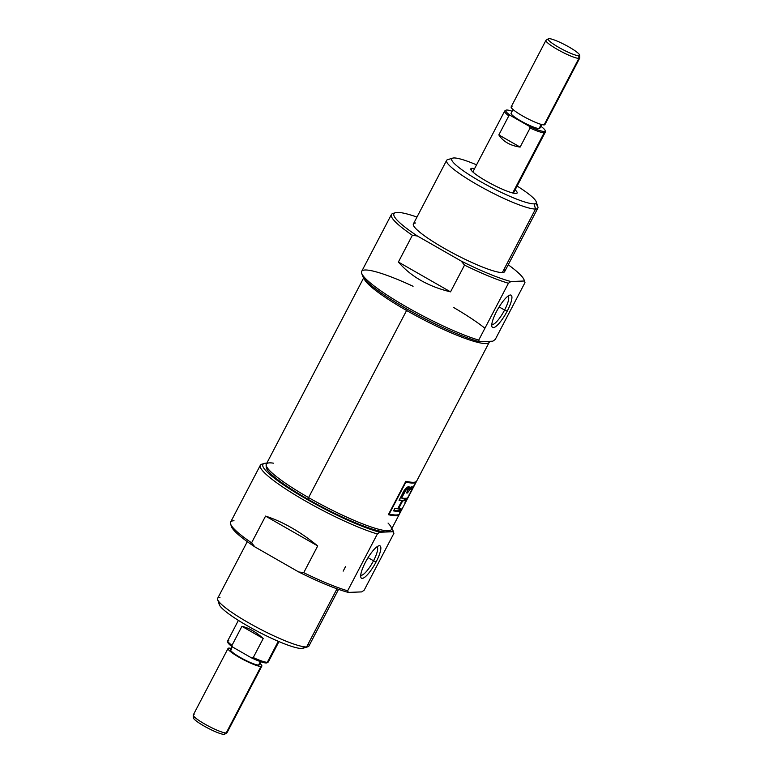 <?xml version="1.0" encoding="UTF-8"?>
<svg xmlns="http://www.w3.org/2000/svg" width="773" height="773" viewBox="0 0 773 773"><rect width="100%" height="100%" fill="white"/><g stroke="black" fill="none" stroke-linecap="round" stroke-linejoin="round"><path stroke-width="1.16" d="M376.132 561.865A18.649 4.599 -60.2 0 1 362.228 578.417A18.649 4.599 -60.2 0 1 365.416 562.28A18.649 4.599 -60.2 0 1 379.321 545.728A18.649 4.599 -60.2 0 1 376.132 561.865A18.649 4.599 119.8 0 0 378.712 545.844A18.649 4.599 119.8 0 0 365.416 562.28A18.649 4.599 119.8 0 0 360.807 577.141A18.649 4.599 119.8 0 0 376.132 561.865L373.523 560.783A16.339 4.029 -60.2 0 1 360.74 575.151A16.339 4.029 119.8 0 0 373.523 560.783A16.339 4.029 119.8 0 0 376.963 546.791A16.339 4.029 119.8 0 1 373.523 560.783L368.054 557.652M393.901 533.341L364.189 590.166L361.754 591.896L348.343 592.418L347.647 590.814L377.359 533.979L379.794 532.249L393.206 531.727L393.901 533.341L364.189 590.166L361.754 591.896L348.343 592.418A73.416 10.832 -152.4 0 1 298.678 571.952L254.887 546.898A73.416 10.832 -152.4 0 1 231.407 526.461L230.596 523.949A75.329 11.112 27.6 0 0 251.583 542.839L265.564 516.093C282.744 521.659 300.127 531.611 317.713 545.931L303.731 572.677A75.329 11.112 27.6 0 0 347.647 590.814L377.359 533.979A75.329 11.112 -152.4 0 1 301.064 498.459A75.329 11.112 -152.4 0 1 260.327 465.259A75.329 11.112 -152.4 0 1 261.844 464.187L264.366 463.423A73.416 10.832 27.6 0 0 300.175 495.396A73.416 10.832 27.6 0 0 379.794 532.249L393.206 531.727A73.416 10.832 27.6 0 0 393.042 530.693A73.416 10.832 27.6 0 0 391.872 528.519A73.416 10.832 27.6 0 1 393.206 531.727L393.901 533.341A75.329 11.112 -152.4 0 0 393.853 533.196L393.042 530.693M260.327 465.259L230.615 522.094A75.329 11.112 27.6 0 0 230.596 523.949M247.292 541.651L217.657 598.321A51.491 7.595 27.6 0 0 217.648 599.597A51.491 7.595 27.6 0 0 257.448 627.686A51.491 7.595 27.6 0 0 306.601 646.953A51.491 7.595 27.6 0 0 307.886 646.769A51.491 7.595 27.6 0 0 308.92 646.035L338.545 589.364M307.886 646.769L302.832 648.286A47.675 7.034 -152.4 0 1 301.644 648.46A47.675 7.034 -152.4 0 1 256.134 630.623A47.675 7.034 -152.4 0 1 219.281 604.612L217.648 599.597M303.731 572.677L298.678 571.952L254.887 546.898L251.583 542.839L265.564 516.093C282.744 521.659 300.127 531.611 317.713 545.931L265.564 516.093L317.713 545.931L303.731 572.677A75.329 11.112 27.6 0 0 347.647 590.814L348.343 592.418A73.416 10.832 -152.4 0 1 298.678 571.952L303.731 572.677M263.342 463.926A75.329 11.112 -152.4 0 0 294.03 494.237A75.329 11.112 -152.4 0 0 377.359 533.979L379.794 532.249A73.416 10.832 27.6 0 1 296.388 493.106A73.416 10.832 27.6 0 1 266.811 463.143A73.416 10.832 27.6 0 0 264.366 463.423M388.056 523.07A70.556 10.416 -152.4 0 1 373.311 527.688A70.556 10.416 -152.4 0 1 308.572 497.599L308.012 499.261A69.454 10.252 27.6 0 0 389.534 530.616A69.454 10.252 -152.4 0 1 388.867 531.331A69.454 10.252 -152.4 0 1 308.012 499.261A69.454 10.252 -152.4 0 1 266.221 467.211L266.115 465.046A70.556 10.416 27.6 0 0 308.572 497.599A70.556 10.416 27.6 0 0 390.713 530.181A70.556 10.416 27.6 0 0 391.36 529.505L399.226 514.46A70.556 10.416 27.6 0 0 399.312 514.258L399.312 514.258A70.556 10.416 -152.4 0 1 388.355 514.683A70.556 10.416 27.6 0 0 399.226 514.46M489.406 341.386A70.556 10.416 -152.4 0 1 489.222 342.304A70.556 10.416 -152.4 0 1 406.434 310.398A70.556 10.416 -152.4 0 1 364.102 278.502A70.556 10.416 -152.4 0 0 406.434 310.398A70.556 10.416 27.6 0 0 489.406 341.308L489.406 341.386M489.222 342.304L416.695 481.038A70.556 10.416 -152.4 0 1 405.835 481.25L388.355 514.683L405.835 481.25A70.556 10.416 27.6 0 0 416.792 480.825M416.338 481.695L416.579 481.221L416.338 481.695A70.556 10.416 -152.4 0 1 416.309 481.782A70.556 10.416 -152.4 0 1 405.883 482.101L389.196 514.035A70.556 10.416 27.6 0 0 399.612 513.716A70.556 10.416 27.6 0 0 399.651 513.63A70.556 10.416 27.6 0 1 389.196 514.035L405.883 482.101A70.556 10.416 -152.4 0 0 416.347 481.695L416.347 481.695M363.658 277.903L266.299 464.129A70.556 10.416 27.6 0 0 266.115 465.046M396.665 514.973A69.415 10.242 -152.4 0 1 388.519 514.374A69.415 10.242 27.6 0 0 396.665 514.973M405.603 481.695A69.415 10.242 27.6 0 0 413.748 482.294A69.415 10.242 -152.4 0 1 405.603 481.695M411.072 491.763L412.772 488.507A70.556 10.416 27.6 0 0 412.83 488.42L410.763 492.372A70.556 10.416 -152.4 0 1 410.009 493.039L412.038 489.145A70.556 10.416 27.6 0 0 412.154 489.087L410.492 492.266A70.556 10.416 27.6 0 0 410.763 492.082L412.318 489.106A70.556 10.416 27.6 0 0 412.405 489.029L410.85 492.005A70.556 10.416 27.6 0 0 411.072 491.763L412.772 488.507A70.556 10.416 27.6 0 0 412.83 488.42L410.763 492.372A70.556 10.416 -152.4 0 1 410.009 493.039L412.038 489.145A70.556 10.416 27.6 0 0 412.154 489.087L410.531 492.246A70.556 10.416 27.6 0 0 410.763 492.082L412.318 489.106A70.556 10.416 27.6 0 0 412.405 489.029L410.85 492.005A70.556 10.416 27.6 0 0 411.072 491.763M405.622 501.909L406.917 499.435A70.556 10.416 27.6 0 0 407.004 499.358L405.709 501.832A70.556 10.416 27.6 0 0 405.989 501.503L405.622 502.208A70.556 10.416 -152.4 0 1 404.868 502.865L406.714 499.329A70.556 10.416 27.6 0 0 406.83 499.271L405.352 502.102A70.556 10.416 27.6 0 0 405.622 501.909L406.917 499.435A70.556 10.416 27.6 0 0 407.004 499.358L405.709 501.832A70.556 10.416 27.6 0 0 405.989 501.503L405.622 502.208A70.556 10.416 -152.4 0 1 404.868 502.865L406.714 499.329A70.556 10.416 27.6 0 0 406.83 499.271L405.352 502.102A70.556 10.416 27.6 0 0 405.622 501.909M401.776 509.339L400.337 512.103A70.556 10.416 27.6 0 0 400.627 511.755L400.259 512.46A70.556 10.416 -152.4 0 1 399.506 513.127L399.873 512.412A70.556 10.416 27.6 0 0 400.25 512.18L401.689 509.417A70.556 10.416 -152.4 0 1 401.322 509.658L401.689 508.953A70.556 10.416 27.6 0 0 402.443 508.296L402.076 509.001A70.556 10.416 -152.4 0 1 401.776 509.339L400.337 512.103A70.556 10.416 27.6 0 0 400.627 511.755L400.259 512.46A70.556 10.416 -152.4 0 1 399.506 513.127L399.873 512.412A70.556 10.416 27.6 0 0 400.25 512.18L401.689 509.417A70.556 10.416 -152.4 0 1 401.322 509.658L401.689 508.953A70.556 10.416 27.6 0 0 402.443 508.296L402.076 509.001A70.556 10.416 -152.4 0 1 401.776 509.339L401.776 509.339M406.318 498.189A70.556 10.416 -152.4 0 1 401.564 498.054L406.134 489.753L407.941 489.609L406.55 492.942A70.556 10.416 27.6 0 0 407.439 492.971L410.115 489.386A70.556 10.416 27.6 0 0 410.975 489.28L412.27 486.806A70.556 10.416 -152.4 0 1 411.41 486.903L409.207 488.749L409.149 486.961L402.549 493.657L399.061 500.334A70.556 10.416 27.6 0 0 401.941 500.73L397.718 508.798A70.556 10.416 -152.4 0 1 394.839 508.412L393.544 510.895A70.556 10.416 27.6 0 0 399.506 511.224L400.801 508.74A70.556 10.416 -152.4 0 1 398.501 508.856L402.723 500.778A70.556 10.416 27.6 0 0 405.023 500.662L406.318 498.189L405.023 500.662A70.556 10.416 -152.4 0 1 402.723 500.778L398.501 508.856A70.556 10.416 27.6 0 0 400.801 508.74L399.506 511.224A70.556 10.416 -152.4 0 1 393.544 510.895L394.839 508.412A70.556 10.416 27.6 0 0 397.718 508.798L401.941 500.73A70.556 10.416 -152.4 0 1 399.061 500.334L402.549 493.657C404.482 488.13 410.598 484.033 409.207 488.749L411.41 486.903A70.556 10.416 27.6 0 0 412.27 486.806L410.975 489.28A70.556 10.416 -152.4 0 1 410.115 489.386L407.439 492.971A70.556 10.416 -152.4 0 1 406.55 492.942L407.941 489.609L406.134 489.753L401.564 498.054A70.556 10.416 27.6 0 0 406.318 498.189M403.129 506.982L405.216 502.991L403.129 506.982M409.419 494.169A70.556 10.416 27.6 0 0 410.173 493.512L407.815 497.512A70.556 10.416 27.6 0 0 408.357 496.971L407.989 497.686A70.556 10.416 -152.4 0 1 407.236 498.343L409.68 494.382A70.556 10.416 -152.4 0 1 409.052 494.875L409.419 494.169A70.556 10.416 27.6 0 0 410.173 493.512L407.815 497.512A70.556 10.416 27.6 0 0 408.357 496.971L407.989 497.686A70.556 10.416 -152.4 0 1 407.236 498.343L409.68 494.382A70.556 10.416 -152.4 0 1 409.052 494.875L409.419 494.169M415.043 483.714L413.362 487.125A70.556 10.416 -152.4 0 1 413.082 487.319L414.705 484.391L413.082 487.319A70.556 10.416 27.6 0 0 413.362 487.125L415.787 482.758L413.449 487.048A70.556 10.416 27.6 0 0 413.719 486.719L413.352 487.425A70.556 10.416 -152.4 0 1 412.598 488.082L415.787 482.758L413.449 487.048A70.556 10.416 27.6 0 0 413.719 486.719L413.352 487.425A70.556 10.416 -152.4 0 1 412.598 488.082L415.101 483.676M400.598 497.503L401.564 498.054L400.598 497.503L403.409 492.121L400.598 497.503M408.521 486.797L408.241 488.198L409.207 488.749L408.241 488.198M400.974 500.179A69.415 10.242 -152.4 0 1 399.255 499.967A69.415 10.242 27.6 0 0 400.974 500.179L401.941 500.73L400.974 500.179M398.539 510.663A69.415 10.242 -152.4 0 1 393.737 510.528A69.415 10.242 27.6 0 0 398.539 510.663L399.506 511.224L398.539 510.663L399.486 508.866L398.539 510.663M401.757 500.228L402.723 500.778L401.757 500.228A69.415 10.242 27.6 0 0 404.057 500.112A69.415 10.242 -152.4 0 1 401.757 500.228M405.004 498.305L404.057 500.112L405.023 500.662L404.057 500.112L405.004 498.305M407.642 490.295L409.149 488.836A69.415 10.242 27.6 0 0 410.009 488.729L410.878 487.067L410.009 488.729A69.415 10.242 -152.4 0 1 409.149 488.836L407.951 489.782M406.743 492.565L407.439 492.971L406.743 492.565M407.593 490.855L408.347 491.28L407.593 490.855M409.149 488.836L410.115 489.386L409.149 488.836M410.009 488.729L410.975 489.28L410.009 488.729M397.873 508.499L398.501 508.856L397.873 508.499M226.885 732.823L224.682 734.205A17.75 2.619 -152.4 0 1 224.044 734.35A17.75 2.619 -152.4 0 1 206.604 727.441A17.75 2.619 -152.4 0 1 193.337 717.817L193.211 715.218A19.074 2.812 27.6 0 0 207.464 725.557A19.074 2.812 27.6 0 0 226.199 732.978A19.074 2.812 27.6 0 0 226.885 732.823A19.074 2.812 27.6 0 0 227.059 732.64L261.844 666.113A19.074 2.812 -152.4 0 1 260.984 666.452A19.074 2.812 -152.4 0 1 241.524 658.644A19.074 2.812 -152.4 0 1 228.045 648.441A19.074 2.812 -152.4 0 1 228.895 648.103A19.074 2.812 -152.4 0 1 231.262 648.45A19.074 2.812 -152.4 0 0 228.895 648.103A19.074 2.812 -152.4 0 0 239.466 657.494A19.074 2.812 -152.4 0 0 260.984 666.452L226.199 732.978A19.074 2.812 -152.4 0 1 204.69 724.011A19.074 2.812 -152.4 0 1 194.12 714.629M228.045 648.441L193.26 714.967A19.074 2.812 27.6 0 0 193.211 715.218M260.887 661.765L259.303 664.79A16.214 2.396 -152.4 0 1 258.578 665.08A16.214 2.396 -152.4 0 1 242.036 658.441A16.214 2.396 -152.4 0 1 230.576 649.764L232.161 646.74M238.403 620.39L227.803 640.662A22.881 3.372 27.6 0 0 227.745 640.952A22.881 3.372 27.6 0 0 231.968 645.387L241.93 626.333C248.916 627.908 256.008 631.966 263.216 638.508L253.254 657.562A22.881 3.372 27.6 0 0 267.332 662.277A22.881 3.372 27.6 0 0 268.154 662.084A22.881 3.372 27.6 0 0 268.366 661.862L278.966 641.59M268.154 662.084L267.052 662.77A22.224 3.276 -152.4 0 1 251.689 657.968L232.489 646.982A22.224 3.276 -152.4 0 1 227.813 642.257L227.745 640.952M268.115 660.78A22.881 3.372 27.6 0 1 267.332 662.277A22.224 3.276 -152.4 0 1 251.689 657.968L253.254 657.562L251.689 657.968L232.489 646.982L231.968 645.387L241.93 626.333C248.916 627.908 256.008 631.966 263.216 638.508L241.93 626.333L263.216 638.508L253.254 657.562A22.881 3.372 27.6 0 0 267.332 662.277L278.299 641.31M260.984 666.452A19.074 2.812 -152.4 0 0 259.989 663.476A19.074 2.812 -152.4 0 1 261.844 666.113M499.126 306.929L504.595 310.06A16.339 4.029 119.8 0 1 491.812 324.428A16.339 4.029 119.8 0 0 504.595 310.06A16.339 4.029 119.8 0 0 508.035 296.078A16.339 4.029 -60.2 0 1 504.595 310.06L507.204 311.142A18.649 4.599 119.8 0 0 509.784 295.122A18.649 4.599 119.8 0 0 496.498 311.558A18.649 4.599 119.8 0 0 491.879 326.428A18.649 4.599 119.8 0 0 507.204 311.142A18.649 4.599 -60.2 0 1 493.3 327.694A18.649 4.599 -60.2 0 1 496.498 311.558A18.649 4.599 -60.2 0 1 510.393 295.006A18.649 4.599 -60.2 0 1 507.204 311.142M472.003 168.34A26.127 3.855 -152.4 0 1 474.564 168.659A26.127 3.855 27.6 0 0 472.003 168.34A26.127 3.855 27.6 0 0 470.825 168.804A26.127 3.855 27.6 0 0 489.299 182.776A26.127 3.855 27.6 0 0 515.958 193.482A26.127 3.855 27.6 0 0 517.137 193.008A26.127 3.855 27.6 0 0 515.118 189.858A26.127 3.855 -152.4 0 1 515.958 193.482A26.127 3.855 -152.4 0 1 486.478 181.201A26.127 3.855 -152.4 0 1 472.003 168.34L471.115 170.041M534.085 203.85A47.675 7.034 27.6 0 0 536.24 201.821A47.675 7.034 27.6 0 0 517.118 186.042A47.675 7.034 -152.4 0 1 534.085 203.85L535.544 209.029A51.491 7.595 -152.4 0 1 483.009 187.936A51.491 7.595 -152.4 0 1 446.601 160.398A51.491 7.595 -152.4 0 1 447.635 159.663L452.688 158.136A47.675 7.034 27.6 0 0 482.362 182.612A47.675 7.034 27.6 0 0 534.085 203.85A47.675 7.034 27.6 0 1 480.294 181.442A47.675 7.034 27.6 0 1 453.877 157.963A47.675 7.034 27.6 0 0 452.688 158.136M476.564 164.842A47.675 7.034 27.6 0 0 453.877 157.963A47.675 7.034 -152.4 0 1 476.564 164.842M536.24 201.821L537.873 206.835A51.491 7.595 -152.4 0 1 537.863 208.111A51.491 7.595 -152.4 0 1 535.544 209.029A51.491 7.595 27.6 0 0 535.592 203.56M446.601 160.398L413.4 223.909A51.491 7.595 27.6 0 0 449.799 251.447A51.491 7.595 27.6 0 0 502.334 272.55A51.491 7.595 27.6 0 0 504.653 271.623L537.863 208.111M394.423 213.213A75.329 11.112 27.6 0 0 412.367 235.282L417.42 236.007A73.416 10.832 -152.4 0 1 397.274 212.43A73.416 10.832 27.6 0 1 416.976 217.068A73.416 10.832 27.6 0 0 397.274 212.43A73.416 10.832 27.6 0 0 395.438 212.701A73.416 10.832 27.6 0 0 417.42 236.007L461.21 261.061A73.416 10.832 27.6 0 0 510.866 281.527L524.287 281.005A73.416 10.832 27.6 0 0 524.113 279.971A73.416 10.832 27.6 0 0 508.238 264.781A73.416 10.832 27.6 0 1 524.287 281.005L524.973 282.618L495.261 339.444L492.826 341.183L479.415 341.705A73.416 10.832 -152.4 0 1 408.907 310.137A73.416 10.832 -152.4 0 1 362.489 275.739L361.667 273.236A75.329 11.112 27.6 0 0 407.11 307.277A75.329 11.112 27.6 0 0 478.729 340.091L508.431 283.256A75.329 11.112 -152.4 0 1 464.515 265.12L450.533 291.865C428.271 286.493 410.888 276.55 398.385 262.028L412.367 235.282A75.329 11.112 -152.4 0 1 391.399 214.546A75.329 11.112 -152.4 0 1 392.916 213.464L395.438 212.701M391.399 214.546L361.687 271.371A75.329 11.112 27.6 0 0 361.667 273.236M524.113 279.971L524.925 282.474A75.329 11.112 -152.4 0 1 524.973 282.618L495.261 339.444L492.826 341.183L479.415 341.705L478.729 340.091L508.431 283.256L510.866 281.527L524.287 281.005L524.973 282.618M461.21 261.061L464.515 265.12L450.533 291.865C428.271 286.493 410.888 276.55 398.385 262.028L450.533 291.865L398.385 262.028L412.367 235.282L417.42 236.007L461.21 261.061A73.416 10.832 27.6 0 0 510.866 281.527L508.431 283.256A75.329 11.112 -152.4 0 1 464.515 265.12L461.21 261.061M505.948 110.23A22.224 3.276 27.6 0 1 512.113 111.235A22.224 3.276 27.6 0 0 510.364 115.457L508.798 115.863A22.881 3.372 -152.4 0 1 504.634 111.138A22.881 3.372 -152.4 0 1 504.846 110.916L505.948 110.23A22.224 3.276 27.6 0 0 510.364 115.457L529.563 126.443A22.224 3.276 27.6 0 0 544.134 131.429A22.224 3.276 27.6 0 0 545.187 130.743A22.224 3.276 27.6 0 0 540.839 126.26A22.224 3.276 -152.4 0 1 544.134 131.429L544.163 132.753A22.881 3.372 -152.4 0 1 530.075 128.038L520.113 147.092C510.257 145.633 503.155 141.575 498.836 134.917L508.798 115.863L510.364 115.457L529.563 126.443L530.075 128.038L520.113 147.092C510.257 145.633 503.155 141.575 498.836 134.917L520.113 147.092L498.836 134.917L508.798 115.863A22.881 3.372 -152.4 0 1 505.668 110.723M545.187 130.743L545.255 132.048A22.881 3.372 -152.4 0 1 545.197 132.338A22.881 3.372 -152.4 0 1 544.163 132.753A22.881 3.372 27.6 0 0 544.936 131.246M541.738 124.55L539.805 128.25A16.214 2.396 -152.4 0 1 539.071 128.54A16.214 2.396 -152.4 0 1 522.529 121.892A16.214 2.396 -152.4 0 1 511.069 113.225L513.011 109.524M579.663 55.183L579.789 57.782A19.074 2.812 -152.4 0 1 579.74 58.033L544.955 124.559A19.074 2.812 -152.4 0 1 544.105 124.897A19.074 2.812 -152.4 0 1 524.645 117.09A19.074 2.812 -152.4 0 1 511.156 106.887L545.941 40.36A19.074 2.812 -152.4 0 1 546.115 40.177L548.318 38.795A17.75 2.619 27.6 0 0 560.038 48.1A17.75 2.619 27.6 0 0 578.813 55.733A17.75 2.619 27.6 0 0 579.663 55.183A17.75 2.619 27.6 0 0 566.396 45.559A17.75 2.619 27.6 0 0 548.956 38.65A17.75 2.619 27.6 0 0 548.318 38.795M579.74 58.033A19.074 2.812 -152.4 0 1 578.88 58.371A19.074 2.812 -152.4 0 1 559.42 50.564A19.074 2.812 -152.4 0 1 545.941 40.36M219.928 602.872A47.675 7.034 27.6 0 0 250.665 627.637A47.675 7.034 27.6 0 0 301.644 648.46L306.601 646.953A51.491 7.595 -152.4 0 1 248.51 622.748A51.491 7.595 -152.4 0 1 219.976 597.394M308.359 643.6A51.491 7.595 27.6 0 1 306.601 646.953L336.999 588.813M343.164 571.141L345.589 566.483M234.006 520.741A75.329 11.112 27.6 0 0 251.583 542.839L254.887 546.898A73.416 10.832 -152.4 0 1 231.243 525.331M407.274 309.21L308.572 497.599A70.556 10.416 27.6 0 1 273.468 463.172M308.012 499.261A69.454 10.252 -152.4 0 1 266.424 466.264M403.409 492.121L404.385 492.672L403.409 492.121L404.801 489.647L406.869 488.845M194.187 717.267A17.75 2.619 27.6 0 0 204.014 726.002A17.75 2.619 27.6 0 0 224.044 734.35L226.199 732.978A19.074 2.812 27.6 0 0 226.856 731.741M231.311 649.475A16.214 2.396 27.6 0 0 240.287 657.456A16.214 2.396 27.6 0 0 258.578 665.08L260.395 661.591M228.837 640.247A22.881 3.372 27.6 0 0 231.968 645.387L232.489 646.982A22.224 3.276 -152.4 0 1 228.064 641.754M259.129 664.026A16.214 2.396 -152.4 0 1 258.578 665.08M448.92 159.47A51.491 7.595 -152.4 0 0 477.443 184.824A51.491 7.595 -152.4 0 0 535.544 209.029L502.334 272.55A51.491 7.595 27.6 0 0 504.093 269.188M484.913 328.254A75.329 11.112 27.6 0 0 453.625 307.49M413.072 286.281A75.329 11.112 27.6 0 0 371.04 283.527A75.329 11.112 27.6 0 0 478.729 340.091L479.415 341.705A73.416 10.832 -152.4 0 1 406.25 308.62A73.416 10.832 -152.4 0 1 362.315 274.608M502.334 272.55A51.491 7.595 -152.4 0 1 444.243 248.346A51.491 7.595 -152.4 0 1 415.719 222.991M578.813 55.733A17.75 2.619 -152.4 0 1 558.792 47.395A17.75 2.619 -152.4 0 1 548.956 38.65A17.75 2.619 27.6 0 1 568.986 46.998A17.75 2.619 27.6 0 1 578.813 55.733L578.88 58.371A19.074 2.812 27.6 0 1 557.362 49.414A19.074 2.812 27.6 0 1 546.801 40.022M511.803 112.935A16.214 2.396 27.6 0 0 520.78 120.917A16.214 2.396 27.6 0 0 539.071 128.54L541.226 124.414M512.016 106.548A19.074 2.812 27.6 0 0 522.587 115.931A19.074 2.812 27.6 0 0 544.105 124.897L578.88 58.371A19.074 2.812 -152.4 0 0 578.832 56.274M512.673 192.989L544.163 132.753A22.881 3.372 -152.4 0 1 530.075 128.038L529.563 126.443A22.224 3.276 27.6 0 0 544.134 131.429M539.622 127.477A16.214 2.396 -152.4 0 1 539.071 128.54M544.105 124.897A19.074 2.812 27.6 0 0 544.752 123.661M388.867 531.331L390.713 530.181M416.309 481.782L399.612 513.716M406.801 488.797L407.767 489.357M504.634 111.138L472.834 171.954M545.197 132.338L513.398 193.163"/></g></svg>

